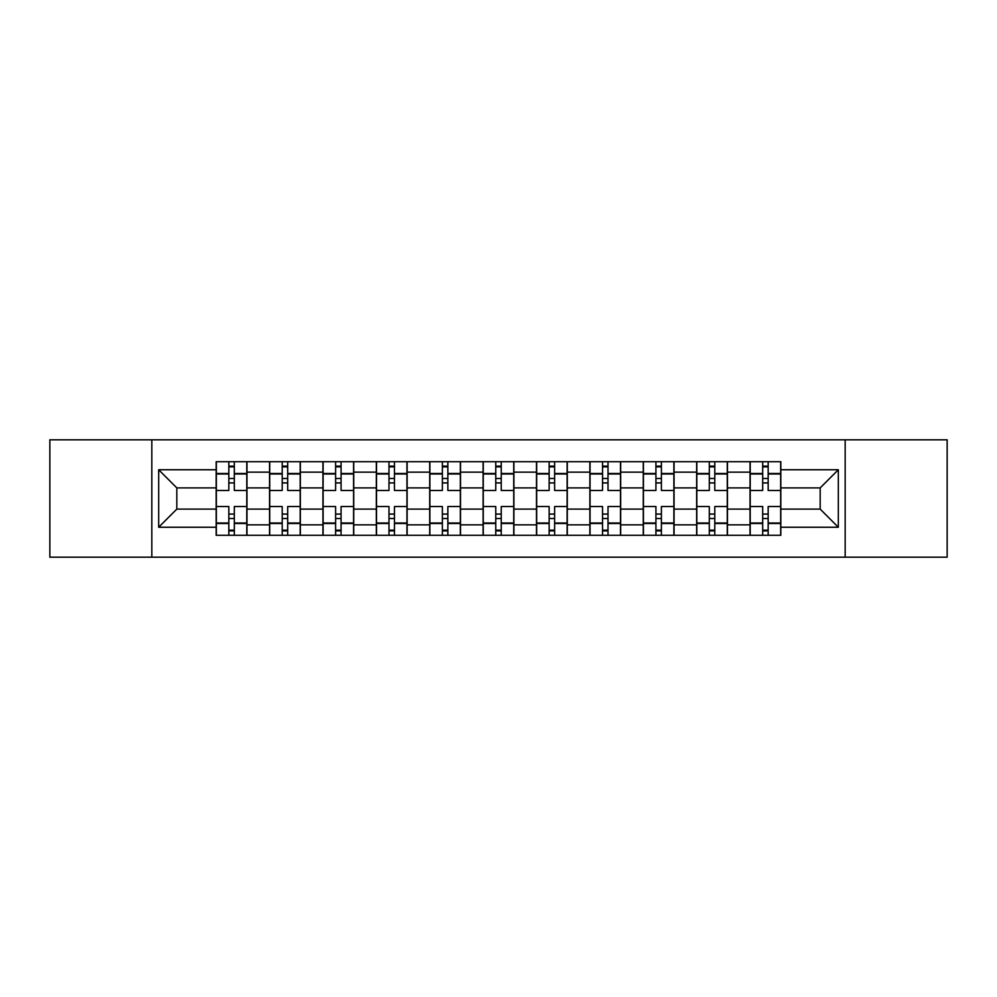 <?xml version="1.0" encoding="UTF-8"?>
<svg xmlns="http://www.w3.org/2000/svg" width="997" height="997" viewBox="0 0 997 997"><rect width="100%" height="100%" fill="white"/><g stroke="black" fill="none" stroke-linecap="round" stroke-linejoin="round"><path stroke-width="1.5" d="M845.169 557.186L947.15 557.186L947.15 439.814L49.85 439.814L49.85 557.186L845.169 557.186L845.169 439.814M269.551 535.289L269.551 472.154L246.969 472.154L246.969 535.289M246.969 472.154L246.969 461.711M269.551 472.154L269.551 461.711M300.359 461.711L300.359 535.289M322.941 535.289L322.941 461.711M353.736 461.711L353.736 535.289M376.33 535.289L376.33 461.711M407.125 461.711L407.125 535.289M429.719 535.289L429.719 461.711M460.514 461.711L460.514 535.289M483.096 535.289L483.096 461.711M513.904 461.711L513.904 535.289M536.486 535.289L536.486 461.711M567.281 461.711L567.281 535.289M589.875 535.289L589.875 461.711M620.67 461.711L620.67 535.289M643.264 535.289L643.264 461.711M674.059 461.711L674.059 535.289M696.641 535.289L696.641 461.711M727.449 461.711L727.449 535.289M750.031 535.289L750.031 461.711M750.031 509.106L727.449 509.106M696.641 509.106L674.059 509.106M643.264 509.106L620.67 509.106M589.875 509.106L567.281 509.106M536.486 509.106L513.904 509.106M483.096 509.106L460.514 509.106M429.719 509.106L407.125 509.106M376.33 509.106L353.736 509.106M322.941 509.106L300.359 509.106M269.551 509.106L246.969 509.106M750.031 487.894L727.449 487.894M696.641 487.894L674.059 487.894M643.264 487.894L620.67 487.894M589.875 487.894L567.281 487.894M536.486 487.894L513.904 487.894M483.096 487.894L460.514 487.894M429.719 487.894L407.125 487.894M376.33 487.894L353.736 487.894M322.941 487.894L300.359 487.894M269.551 487.894L246.969 487.894M176.818 509.106L216.175 509.106L216.175 487.894L176.818 487.894L176.818 509.106L158.673 527.251L158.673 469.749L216.175 469.749L216.175 487.894M780.825 487.894L780.825 509.106L820.182 509.106L820.182 487.894L780.825 487.894L780.825 461.711L216.175 461.711L216.175 469.749M780.825 469.749L838.327 469.749L838.327 527.251L780.825 527.251L780.825 509.106M216.175 509.106L216.175 535.289L780.825 535.289L780.825 527.251M216.175 527.251L158.673 527.251M151.831 557.186L151.831 439.814M234.307 530.155L228.836 530.155M228.836 466.845L234.307 466.845M287.697 530.155L282.213 530.155M282.213 466.845L287.697 466.845M341.074 530.155L335.603 530.155M335.603 466.845L341.074 466.845M394.463 530.155L388.992 530.155M388.992 466.845L394.463 466.845M447.852 530.155L442.381 530.155M442.381 466.845L447.852 466.845M501.242 530.155L495.758 530.155M495.758 466.845L501.242 466.845M554.619 530.155L549.148 530.155M549.148 466.845L554.619 466.845M608.008 530.155L602.537 530.155M602.537 466.845L608.008 466.845M661.397 530.155L655.926 530.155M655.926 466.845L661.397 466.845M714.787 530.155L709.303 530.155M709.303 466.845L714.787 466.845M768.164 530.155L762.693 530.155M762.693 466.845L768.164 466.845M158.673 469.749L176.818 487.894M820.182 509.106L838.327 527.251M820.182 487.894L838.327 469.749M246.795 535.289L246.795 490.462L234.307 490.462L234.307 461.711M228.836 461.711L228.836 490.462L216.337 490.462L216.337 461.711M246.795 490.462L246.795 461.711M216.337 535.289L216.337 506.538L228.836 506.538L228.836 535.289M234.307 535.289L234.307 506.538L246.795 506.538M228.836 482.934L234.307 482.934M216.337 506.538L216.337 490.462M234.307 514.066L228.836 514.066M234.307 530.84L228.836 530.84M228.836 518.515L234.307 518.515M234.307 478.485L228.836 478.485M228.836 466.16L234.307 466.16M300.184 535.289L300.184 490.462L287.697 490.462L287.697 461.711M282.213 461.711L282.213 490.462L269.726 490.462L269.726 461.711M300.184 490.462L300.184 461.711M269.726 535.289L269.726 506.538L282.213 506.538L282.213 535.289M287.697 535.289L287.697 506.538L300.184 506.538M282.213 482.934L287.697 482.934M269.726 506.538L269.726 490.462M287.697 514.066L282.213 514.066M287.697 530.84L282.213 530.84M282.213 518.515L287.697 518.515M287.697 478.485L282.213 478.485M282.213 466.16L287.697 466.16M353.574 535.289L353.574 490.462L341.074 490.462L341.074 461.711M335.603 461.711L335.603 490.462L323.115 490.462L323.115 461.711M353.574 490.462L353.574 461.711M323.115 535.289L323.115 506.538L335.603 506.538L335.603 535.289M341.074 535.289L341.074 506.538L353.574 506.538M335.603 482.934L341.074 482.934M323.115 506.538L323.115 490.462M341.074 514.066L335.603 514.066M341.074 530.84L335.603 530.84M335.603 518.515L341.074 518.515M341.074 478.485L335.603 478.485M335.603 466.16L341.074 466.16M406.95 535.289L406.95 490.462L394.463 490.462L394.463 461.711M388.992 461.711L388.992 490.462L376.505 490.462L376.505 461.711M406.95 490.462L406.95 461.711M376.505 535.289L376.505 506.538L388.992 506.538L388.992 535.289M394.463 535.289L394.463 506.538L406.95 506.538M388.992 482.934L394.463 482.934M376.505 506.538L376.505 490.462M394.463 514.066L388.992 514.066M394.463 530.84L388.992 530.84M388.992 518.515L394.463 518.515M394.463 478.485L388.992 478.485M388.992 466.16L394.463 466.16M460.34 535.289L460.34 490.462L447.852 490.462L447.852 461.711M442.381 461.711L442.381 490.462L429.881 490.462L429.881 461.711M460.34 490.462L460.34 461.711M429.881 535.289L429.881 506.538L442.381 506.538L442.381 535.289M447.852 535.289L447.852 506.538L460.34 506.538M442.381 482.934L447.852 482.934M429.881 506.538L429.881 490.462M447.852 514.066L442.381 514.066M447.852 530.84L442.381 530.84M442.381 518.515L447.852 518.515M447.852 478.485L442.381 478.485M442.381 466.16L447.852 466.16M513.729 535.289L513.729 490.462L501.242 490.462L501.242 461.711M495.758 461.711L495.758 490.462L483.271 490.462L483.271 461.711M513.729 490.462L513.729 461.711M483.271 535.289L483.271 506.538L495.758 506.538L495.758 535.289M501.242 535.289L501.242 506.538L513.729 506.538M495.758 482.934L501.242 482.934M483.271 506.538L483.271 490.462M501.242 514.066L495.758 514.066M501.242 530.84L495.758 530.84M495.758 518.515L501.242 518.515M501.242 478.485L495.758 478.485M495.758 466.16L501.242 466.16M567.119 535.289L567.119 490.462L554.619 490.462L554.619 461.711M549.148 461.711L549.148 490.462L536.66 490.462L536.66 461.711M567.119 490.462L567.119 461.711M536.66 535.289L536.66 506.538L549.148 506.538L549.148 535.289M554.619 535.289L554.619 506.538L567.119 506.538M549.148 482.934L554.619 482.934M536.66 506.538L536.66 490.462M554.619 514.066L549.148 514.066M554.619 530.84L549.148 530.84M549.148 518.515L554.619 518.515M554.619 478.485L549.148 478.485M549.148 466.16L554.619 466.16M620.495 535.289L620.495 490.462L608.008 490.462L608.008 461.711M602.537 461.711L602.537 490.462L590.05 490.462L590.05 461.711M620.495 490.462L620.495 461.711M590.05 535.289L590.05 506.538L602.537 506.538L602.537 535.289M608.008 535.289L608.008 506.538L620.495 506.538M602.537 482.934L608.008 482.934M590.05 506.538L590.05 490.462M608.008 514.066L602.537 514.066M608.008 530.84L602.537 530.84M602.537 518.515L608.008 518.515M608.008 478.485L602.537 478.485M602.537 466.16L608.008 466.16M673.885 535.289L673.885 490.462L661.397 490.462L661.397 461.711M655.926 461.711L655.926 490.462L643.426 490.462L643.426 461.711M673.885 490.462L673.885 461.711M643.426 535.289L643.426 506.538L655.926 506.538L655.926 535.289M661.397 535.289L661.397 506.538L673.885 506.538M655.926 482.934L661.397 482.934M643.426 506.538L643.426 490.462M661.397 514.066L655.926 514.066M661.397 530.84L655.926 530.84M655.926 518.515L661.397 518.515M661.397 478.485L655.926 478.485M655.926 466.16L661.397 466.16M727.274 535.289L727.274 490.462L714.787 490.462L714.787 461.711M709.303 461.711L709.303 490.462L696.816 490.462L696.816 461.711M727.274 490.462L727.274 461.711M696.816 535.289L696.816 506.538L709.303 506.538L709.303 535.289M714.787 535.289L714.787 506.538L727.274 506.538M709.303 482.934L714.787 482.934M696.816 506.538L696.816 490.462M714.787 514.066L709.303 514.066M714.787 530.84L709.303 530.84M709.303 518.515L714.787 518.515M714.787 478.485L709.303 478.485M709.303 466.16L714.787 466.16M780.663 535.289L780.663 490.462L768.164 490.462L768.164 461.711M762.693 461.711L762.693 490.462L750.205 490.462L750.205 461.711M780.663 490.462L780.663 461.711M750.205 535.289L750.205 506.538L762.693 506.538L762.693 535.289M768.164 535.289L768.164 506.538L780.663 506.538M762.693 482.934L768.164 482.934M750.205 506.538L750.205 490.462M768.164 514.066L762.693 514.066M768.164 530.84L762.693 530.84M762.693 518.515L768.164 518.515M768.164 478.485L762.693 478.485M762.693 466.16L768.164 466.16M696.641 472.154L674.059 472.154M643.264 472.154L620.67 472.154M589.875 472.154L567.281 472.154M536.486 472.154L513.904 472.154M483.096 472.154L460.514 472.154M429.719 472.154L407.125 472.154M376.33 472.154L353.736 472.154M322.941 472.154L300.359 472.154M750.031 472.154L727.449 472.154M696.641 524.846L674.059 524.846M643.264 524.846L620.67 524.846M589.875 524.846L567.281 524.846M536.486 524.846L513.904 524.846M483.096 524.846L460.514 524.846M429.719 524.846L407.125 524.846M376.33 524.846L353.736 524.846M322.941 524.846L300.359 524.846M269.551 524.846L246.969 524.846M750.031 524.846L727.449 524.846M246.795 473.513L234.307 473.513M228.836 473.513L216.337 473.513M228.836 473.974L216.337 473.974M228.836 523.026L216.337 523.026M228.836 523.487L216.337 523.487M246.795 523.487L234.307 523.487M246.795 473.974L234.307 473.974M246.795 523.026L234.307 523.026M300.184 473.513L287.697 473.513M282.213 473.513L269.726 473.513M282.213 473.974L269.726 473.974M282.213 523.026L269.726 523.026M282.213 523.487L269.726 523.487M300.184 523.487L287.697 523.487M300.184 473.974L287.697 473.974M300.184 523.026L287.697 523.026M353.574 473.513L341.074 473.513M335.603 473.513L323.115 473.513M335.603 473.974L323.115 473.974M335.603 523.026L323.115 523.026M335.603 523.487L323.115 523.487M353.574 523.487L341.074 523.487M353.574 473.974L341.074 473.974M353.574 523.026L341.074 523.026M406.95 473.513L394.463 473.513M388.992 473.513L376.505 473.513M388.992 473.974L376.505 473.974M388.992 523.026L376.505 523.026M388.992 523.487L376.505 523.487M406.95 523.487L394.463 523.487M406.95 473.974L394.463 473.974M406.95 523.026L394.463 523.026M460.34 473.513L447.852 473.513M442.381 473.513L429.881 473.513M442.381 473.974L429.881 473.974M442.381 523.026L429.881 523.026M442.381 523.487L429.881 523.487M460.34 523.487L447.852 523.487M460.34 473.974L447.852 473.974M460.34 523.026L447.852 523.026M513.729 473.513L501.242 473.513M495.758 473.513L483.271 473.513M495.758 473.974L483.271 473.974M495.758 523.026L483.271 523.026M495.758 523.487L483.271 523.487M513.729 523.487L501.242 523.487M513.729 473.974L501.242 473.974M513.729 523.026L501.242 523.026M567.119 473.513L554.619 473.513M549.148 473.513L536.66 473.513M549.148 473.974L536.66 473.974M549.148 523.026L536.66 523.026M549.148 523.487L536.66 523.487M567.119 523.487L554.619 523.487M567.119 473.974L554.619 473.974M567.119 523.026L554.619 523.026M620.495 473.513L608.008 473.513M602.537 473.513L590.05 473.513M602.537 473.974L590.05 473.974M602.537 523.026L590.05 523.026M602.537 523.487L590.05 523.487M620.495 523.487L608.008 523.487M620.495 473.974L608.008 473.974M620.495 523.026L608.008 523.026M673.885 473.513L661.397 473.513M655.926 473.513L643.426 473.513M655.926 473.974L643.426 473.974M655.926 523.026L643.426 523.026M655.926 523.487L643.426 523.487M673.885 523.487L661.397 523.487M673.885 473.974L661.397 473.974M673.885 523.026L661.397 523.026M727.274 473.513L714.787 473.513M709.303 473.513L696.816 473.513M709.303 473.974L696.816 473.974M709.303 523.026L696.816 523.026M709.303 523.487L696.816 523.487M727.274 523.487L714.787 523.487M727.274 473.974L714.787 473.974M727.274 523.026L714.787 523.026M780.663 473.513L768.164 473.513M762.693 473.513L750.205 473.513M762.693 473.974L750.205 473.974M762.693 523.026L750.205 523.026M762.693 523.487L750.205 523.487M780.663 523.487L768.164 523.487M780.663 473.974L768.164 473.974M780.663 523.026L768.164 523.026"/></g></svg>
